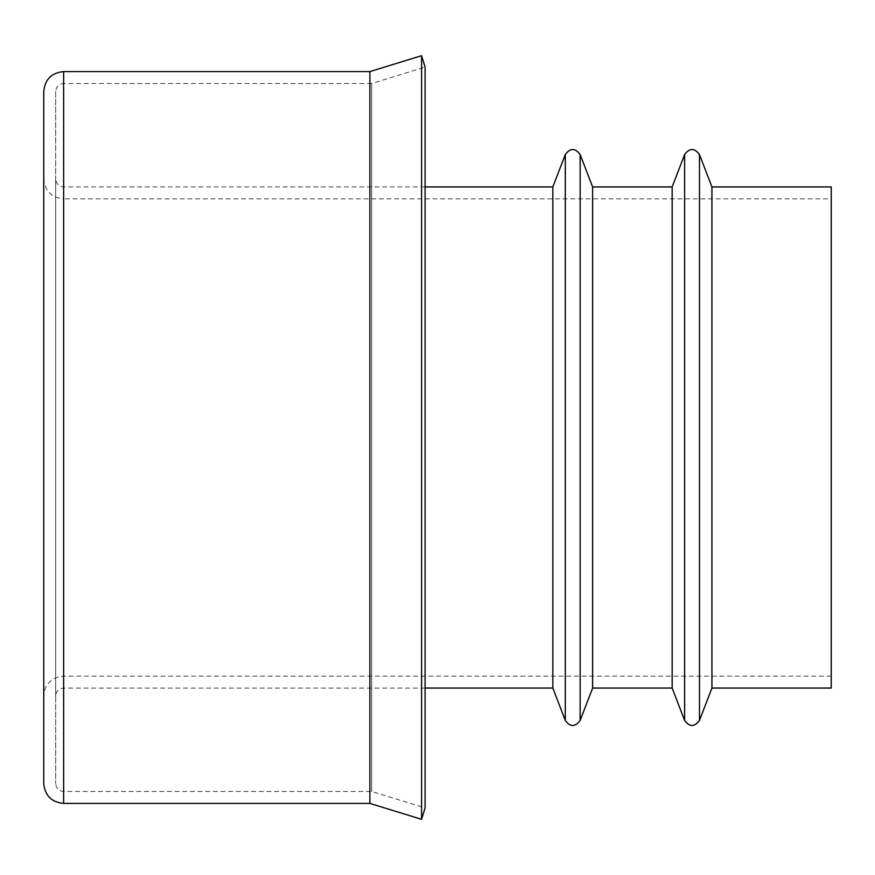 <?xml version="1.0" encoding="UTF-8"?>
<svg xmlns="http://www.w3.org/2000/svg" width="875" height="875" viewBox="0 0 875 875"><rect width="100%" height="100%" fill="white"/><g stroke="black" fill="none" stroke-linecap="round" stroke-linejoin="round"><path stroke-width="0.66" stroke-dasharray="4.38 3.28" d="M43.75 783.519L43.75 91.481M43.75 178.981L43.75 696.019L43.75 178.981C44.931 191.056 51.559 197.684 63.634 198.866L63.634 676.134L63.634 198.866L831.25 198.866L831.25 676.134L831.25 198.866M831.25 688.067L831.25 186.933M711.933 688.067L711.933 186.933M672.164 688.067L672.164 186.933M592.616 688.067L592.616 186.933M552.836 688.067L552.836 186.933M425.097 186.933L63.634 186.933C58.8 186.462 56.153 183.805 55.683 178.981L55.683 696.019L55.683 178.981M55.683 91.481L55.683 783.519L55.683 91.481C56.153 86.647 58.8 83.989 63.634 83.519L63.634 791.481L63.634 83.519L371.678 83.519L371.678 791.481L371.678 83.519L425.097 67.091L425.097 807.909L371.678 791.481L63.634 791.481C58.844 791.055 56.197 788.397 55.683 783.519M421.586 819.317L421.586 55.683M369.884 803.414L369.884 71.586M63.634 803.414L63.634 71.586M699.475 720.464L699.475 154.536M684.622 720.464L684.622 154.536M580.147 720.464L580.147 154.536M565.305 720.464L565.305 154.536M63.634 186.933L63.634 688.067L63.634 186.933M831.25 676.134L63.634 676.134L56.612 677.425C48.475 680.958 44.188 687.159 43.75 696.019M425.097 688.067L63.634 688.067C58.8 688.538 56.153 691.195 55.683 696.019"/><path stroke-width="1.31" d="M43.75 91.481L43.75 783.519C44.931 795.605 51.559 802.233 63.634 803.414L63.634 71.586C51.559 72.767 44.931 79.395 43.75 91.481M711.933 186.933L831.25 186.933L831.25 688.067L711.933 688.067L699.475 720.464L699.475 154.536L711.933 186.933L711.933 688.067M684.622 154.536L684.622 720.464L672.164 688.067L672.164 186.933L684.622 154.536C689.566 147.853 694.52 147.853 699.475 154.536M592.616 186.933L592.616 688.067L580.147 720.464L580.147 154.536L592.616 186.933L672.164 186.933M565.305 154.536L565.305 720.464L552.836 688.067L552.836 186.933L565.305 154.536C570.248 147.853 575.203 147.853 580.147 154.536M552.836 186.933L425.097 186.933M425.097 67.091L425.097 807.909L421.586 819.317L421.586 55.683L425.097 67.091M421.586 55.683L369.884 71.586L369.884 803.414L421.586 819.317M369.884 71.586L63.634 71.586M684.622 720.464C689.478 727.147 694.433 727.147 699.475 720.464M672.164 688.067L592.616 688.067M565.305 720.464C570.161 727.147 575.116 727.147 580.147 720.464M552.836 688.067L425.097 688.067M369.884 803.414L63.634 803.414"/></g></svg>
